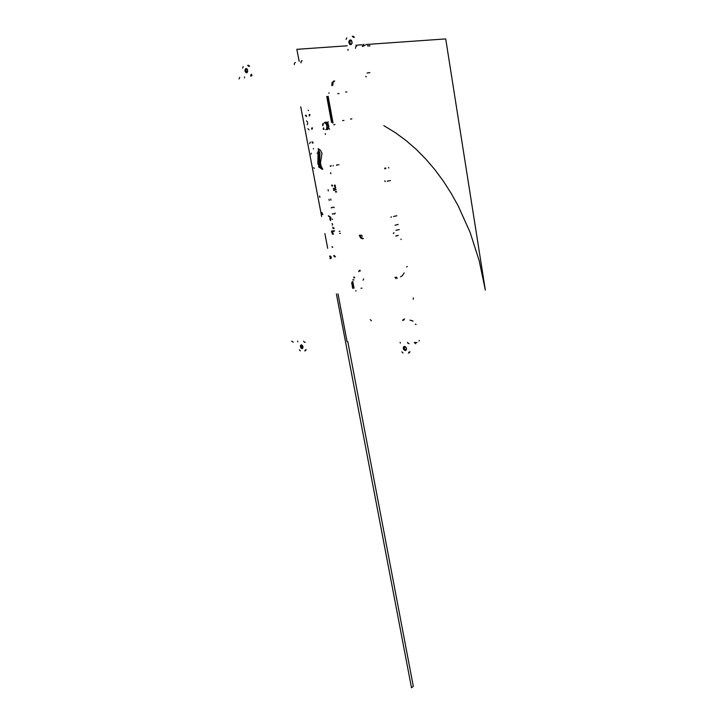 <?xml version="1.0" encoding="UTF-8"?>
<svg xmlns="http://www.w3.org/2000/svg" width="724" height="724" viewBox="0 0 724 724"><rect width="100%" height="100%" fill="white"/><g stroke="black" fill="none" stroke-linecap="round" stroke-linejoin="round"><path stroke-width="1.09" d="M369.294 45.974L368.941 45.639M369.584 45.594L369.937 45.929M361.041 288.224L361.982 288.116M402.363 275.645L400.598 276.821M396.173 277.03L397.313 278.233M404.499 318.931L403.802 320.153M409.983 320.099L413.015 321.185M407.141 266.477L406.607 267.02M415.268 324.189L415.875 324.497M412.481 320.723L412.924 321.185M404.218 272.957L402.463 275.473M415.359 324.189L416.128 324.461M407.232 266.468L406.707 267.02M413.304 299.311L413.187 297.899M396.118 278.613L394.978 277.41M363.729 278.903L363.086 280.152M370.362 319.664L371.448 320.841M402.625 320.587L403.331 319.356M385.792 168.647L384.887 168.81M384.77 168.158L385.675 167.995M367.502 45.621L368.091 46.182M400.933 239.074L401.214 239.544M388.535 167.425L388.743 168.022M384.679 168.167L384.788 168.819M419.359 340.443L418.997 341.04M391.014 217.39L391.268 216.729L391.096 217.363M385.222 181.498L384.607 180.919M366.317 76.862L365.738 76.291M361.285 235.029L362.38 236.187M393.367 233.472L393.72 232.793M393.974 232.721L393.63 233.399M384.688 180.9L385.313 181.48M393.458 216.449L396.824 215.707M398.173 224.467L395.005 225.264M395.069 225.245L398.082 224.485M395.892 230.359L399.241 229.589M390.507 180.529L387.286 181.199M387.349 181.19L390.417 180.548M350.045 39.929L351.194 40.209L352.09 41.929L351.964 43.585L350.896 44.716L352 43.476L351.466 40.481L350.045 39.929L348.941 41.178L349.475 44.155L350.896 44.716L349.746 44.426L348.85 42.707L348.986 41.06L350.045 39.929M245.916 68.536L247.119 69.088L247.68 70.481L246.775 72.825L245.789 72.509L245.002 70.871L245.916 68.536M301.32 344.832L302.985 346.669L302.361 348.606L301.175 348.208L300.415 346.805L300.514 345.357L301.32 344.832M404.517 346.38L405.784 347.058L406.499 348.624L406.291 349.964L405.359 350.579L403.992 349.9L403.277 348.325L403.549 346.905L404.517 346.38L404.273 348.669L406.074 350.253L404.291 348.715L404.535 346.38M363.548 45.974L364.136 45.612L363.548 45.974M363.891 44.236L362.787 44.969L362.407 46.517L365.095 45.377L362.407 46.517L362.787 44.969L363.891 44.236M417.033 342.524L414.309 342.407L415.793 343.81L414.309 342.407L417.033 342.524M293.283 342.217L291.7 341.158L293.283 342.217M239.001 78.916L239.744 77.396L239.001 78.916M356.534 46.2L355.665 46.87L355.511 48.354L355.665 46.87L356.534 46.2M367.059 73.024L369.837 72.554L367.059 73.024M398.327 235.526L395.639 235.997L398.327 235.526M407.522 342.334L408.101 343.466L409.078 343.656L408.11 343.475L407.522 342.334M400.408 343.086L400.073 342.253L400.408 343.086M303.646 341.167L304.161 342.135L305.22 342.362L304.243 342.199L303.646 341.167M297.808 341.791L297.519 341.094L297.808 341.791M244.549 77.794L244.531 76.943L244.549 77.794M251.708 74.201L250.83 74.825L250.685 76.165L250.83 74.825L251.708 74.201M347.954 50.354L347.963 49.313L347.954 50.354M367.973 72.934L368.905 72.771L367.973 72.934M331.809 85.577L332.054 82.654L333.728 81.007L332.072 82.608L331.809 85.577M334.651 80.907L333.058 82.355L332.732 85.477L332.995 82.509L334.651 80.907M362.561 238.82L360.507 237.897L359.258 235.345L360.507 237.897L362.561 238.82M360.127 235.119L361.367 237.662L363.421 238.585L361.367 237.662L360.127 235.119M397.395 235.608L396.499 235.762L397.395 235.608M409.132 351.973L408.436 353.149L409.132 351.973M409.259 352.823L409.956 351.638L409.259 352.823M402.987 353.041L401.874 351.828L402.987 353.041M305.32 349.9L304.786 350.977L305.32 349.9M305.609 350.678L306.143 349.602L305.609 350.678M300.306 350.887L299.347 349.783L300.306 350.887M242.658 68.011L243.155 66.581L242.658 68.011M247.644 65.332L248.649 66.355L247.644 65.332M249.572 66.273L248.576 65.251L249.572 66.273M251.599 75.93L251.952 75.423L251.599 75.93M346.099 39.431L346.769 37.811L346.099 39.431M352.307 36.281L353.475 37.395L352.307 36.281M354.407 37.34L353.24 36.227L354.407 37.34M301.483 344.85L301.302 346.733L302.75 348.334L301.347 346.868L301.483 344.85M246.54 68.599L245.925 70.762L247.074 72.681L245.916 70.717L246.54 68.599M246.775 72.825L247.635 71.739L247.527 69.857L245.916 68.536L245.047 69.622L245.164 71.504L246.775 72.825M302.08 348.642L303.057 347.185L302.487 345.574L301.32 344.832L300.342 346.298L300.913 347.909L302.08 348.642M405.259 350.579L406.363 349.81L406.354 348.036L404.517 346.38L403.413 347.149L403.422 348.923L405.259 350.579M350.742 39.956L349.746 42.372L351.131 44.626L349.737 42.291L350.742 39.956M319.465 196.304L319.927 197.353M331.827 185L332.343 186.186L331.764 185.552M330.533 172.891L330.877 173.706M325.393 133.641L325.51 134.347L325.293 133.741M323.673 127.741L323.266 128.438L323.673 127.741M322.795 125.478L322.768 124.818L322.795 125.478M322.732 125.044L323.031 125.424L322.732 125.044M323.04 124.79L322.759 125.686L323.04 124.79M323.221 123.551L322.578 124.048L323.357 124.275L322.578 124.048L323.221 123.551M323.501 129.397L323.23 128.655L323.266 129.343L324.053 129.288L323.275 129.352L323.257 128.646L323.501 129.397M323.51 129.234L323.628 128.546L323.999 129.044L323.519 128.582L323.501 129.234M323.719 129.207L323.682 128.7L323.719 129.207M323.248 128.284L323.664 127.822L323.248 128.284M328.072 122.447L328.099 121.605L328.072 122.447M329.194 128.519L329.529 129.306L329.194 128.519M323.646 128.709L323.719 129.207L323.646 128.709M324.216 122.872L326.062 123.207L327.13 124.736L327.402 127.415L326.642 128.963L327.402 127.424L327.13 124.736L326.062 123.207L324.216 122.872M325.628 129.605L327.737 129.379L328.841 126.564L327.945 123.442L325.809 122.075L324.741 122.41L326.153 122.112L327.574 122.971L328.823 126.872L327.746 129.37L325.628 129.605M326.705 128.076L326.877 125.732L325.872 123.623M335.194 213.046L334.805 213.906L335.194 213.046M334.171 214.051L333.71 213.562L334.171 214.051M332.778 214.204L332.316 213.725L332.778 214.204M332.624 207.824L332.877 207.173L332.624 207.824M331.239 207.987L331.483 207.335L331.239 207.987M333.511 207.028L334.18 207.643L333.511 207.028M339.601 233.409L340.352 233.282L339.601 233.409M339.23 231.39L339.972 231.264L339.23 231.39M338.823 164.954L338.95 164.52M337.321 165.19L337.565 164.746M336.461 165.325L336.696 164.882M333.022 165.868L333.266 165.425M331.085 166.176L331.212 165.742M330.234 166.312L330.361 165.877M319.628 196.141L319.927 197.362L319.628 196.141M335.266 185.561L334.823 186.186L334.579 185.254L335.103 185.697M335.058 186.213L334.687 185.217M334.687 185.009L335.248 185.299L334.551 185.045L334.361 185.806L335.067 186.421L335.429 185.697L335.122 186.412M335.085 188.24L335.303 188.647L335.085 188.24M334.805 188.113L335.176 188.629M333.483 188.493L333.8 189.045M334.072 188.457L333.284 188.819M333.447 188.294L333.854 188.756M333.764 190.005L334.026 190.403M334.216 189.996L334.515 190.448M333.728 189.815L333.574 190.367M334.189 189.797L334.606 190.285L334.017 190.068M335.701 191.598L335.972 191.996M336.162 191.588L336.461 192.041M335.664 191.407L335.511 191.96M336.542 191.878L336.126 191.38L336.551 191.869M335.375 189.652L335.23 189.136M335.891 189.724L335.683 189.163M335.212 188.955L335.42 189.824M335.674 188.973L336.117 189.453L335.493 189.181M336.126 189.453L335.936 189.914L336.117 189.453M335.556 189.643L335.918 189.914M334.705 186.828L335.728 187.407M335.122 186.991L335.692 187.217L335.122 186.991M332.633 185.435L331.692 185.118L332.072 186.168L332.633 185.435M330.642 172.755L330.841 173.724L330.642 172.755M325.474 134.356L325.329 133.641L325.474 134.356M332.117 233.037L333.601 234.214M332.044 232.73L332.397 234.259M332.099 232.721L333.33 233.816L332.099 232.721M321.881 212.557L322.234 213.127L321.872 212.557M321.492 212.494L322.035 213.146M322.234 213.987L322.669 214.53M322.153 213.661L321.89 214.639M322.198 213.652L322.868 214.512L322.198 213.652M332.334 246.803L332.687 247.373L332.325 246.803M331.945 246.73L332.488 247.391M312.107 142.719L312.487 143.09M313.51 148.492L313.302 148.99M310.297 142.094L309.628 143.614M311.954 141.786L312.678 142.067L311.935 141.795M312.678 142.067L313.13 142.972L312.668 142.067M318.144 148.583L320.442 150.257L321.972 153.18L320.433 162.918L321.166 166.348L322.804 169.28L321.157 166.348L320.433 162.918L321.963 153.18L320.442 150.257L318.144 148.583L319.908 152.999L319.619 164.176L320.841 167.19L322.804 169.28M317.13 153.045L317.483 153.452M319.266 167.624L318.596 166.728L319.275 167.624M313.582 167.697L314.27 168.411M311.374 153.189L310.994 154.094M306.424 120.89L307.573 122.075M334.144 228.042L333.918 228.603M334.271 231.218L334.542 230.648L334.316 231.209M333.33 230.757L333.8 231.255M333.185 228.16L332.95 228.721M329.954 216.557L330.696 220.114L330.75 217.607L329.954 216.557L330.759 217.607L330.696 220.114M329.782 216.539L329.936 219.634L330.687 220.567L329.999 216.729L330.696 220.558M332.723 227.155L333.194 227.653M332.588 224.585L332.352 225.146M332.044 219.046L332.452 219.481M332.054 223.58L332.56 224.123M318.071 150.972L317.791 163.579L319.483 167.244L321.872 169.19L320.198 167.063L318.967 163.796L319.148 153.76L318.307 151.244L319.157 153.76L318.967 163.796L320.207 167.063L321.872 169.181M312.424 127.795L312.334 128.827L312.415 127.795M312.334 128.827L311.736 129.352L312.325 128.827M307.899 128.691L309.067 129.877M307.827 123.171L307.157 124.745M311.773 127.922L311.555 128.419M309.248 114.555L309.03 115.071M306.397 115.623L306.008 115.243L306.379 115.632M308.125 110.193L308.496 110.573M309.899 114.419L309.809 115.478L309.89 114.419M309.809 115.478L309.211 116.021L309.809 115.478M305.374 115.378L306.524 116.582M354.009 277.292L354.479 277.835M353.909 276.975L353.674 277.907M354 276.957L354.688 277.826L354 276.957M333.99 255.672L335.483 256.848M333.864 255.789L334.207 256.577L333.854 255.789M333.909 255.373L334.28 256.884M333.981 255.364L334.805 256.015L333.981 255.364M330.352 258.016L330.805 258.549M330.253 257.699L330.026 258.64M330.334 257.681L331.004 258.54L330.325 257.69M329.972 256.187L331.447 257.364M329.818 256.64L330.234 257.083L329.809 256.649M329.692 256.061L330.262 257.391M330.316 256.015L330.778 256.531L330.307 256.015M330.778 256.531L331.176 256.966L330.778 256.531M328.768 215.879L329.121 216.449L328.768 215.879M328.379 215.806L328.922 216.467M331.936 231.137L331.692 231.87L331.719 231.237L332.578 231.11L332.877 231.897L331.782 231.961L332.633 232.024M331.9 230.829L331.529 231.952L332.66 232.332M332.144 230.793L333.14 231.508L332.135 230.793M333.14 231.508L333.094 232.033L333.131 231.508M359.339 270.351L358.697 271.636M328.081 189.733L328.334 190.955L328.081 189.733M328.995 199.236L329.248 200.448L328.995 199.236M330.705 199.019L330.977 200.231L330.705 199.019M360.145 270.305L360.027 271.228M352.66 288.016L353.52 287.899M353.375 288.007L353.991 287.899M353.421 288.243L354.036 288.143M352.678 288.261L353.194 288.143M351.656 282.641L352.507 282.514M352.371 282.622L352.986 282.514M352.416 282.858L353.031 282.758M351.674 282.885L352.19 282.767M352.552 287.419L353.303 287.265M353.267 287.41L353.882 287.301M353.312 287.645L353.927 287.546M352.561 287.663L353.086 287.546M352.443 286.822L353.185 286.668M353.158 286.813L353.764 286.704M353.203 287.048L353.81 286.948M352.452 287.066L352.968 286.948M352.326 286.224L353.185 286.107M353.041 286.206L353.656 286.107M353.086 286.451L353.701 286.351M352.344 286.469L352.859 286.351M352.217 285.627L353.077 285.509M352.932 285.609L353.547 285.509M352.977 285.853L353.593 285.754M352.226 285.871L352.751 285.754M352.099 285.03L352.959 284.912M352.823 285.012L353.43 284.912M352.869 285.256L353.475 285.156M352.117 285.274L352.633 285.156M351.991 284.432L352.742 284.279M352.706 284.414L353.321 284.315M352.751 284.659L353.366 284.55M352.009 284.677L352.525 284.559M351.882 283.835L352.633 283.681M352.597 283.817L353.212 283.718M352.642 284.052L353.258 283.953M351.891 284.079L352.416 283.962M351.764 283.238L352.516 283.084M352.488 283.22L353.095 283.12M352.534 283.455L353.14 283.356M351.783 283.482L352.298 283.365M353.267 279.717L352.796 279.862M352.932 281.564L352.235 281.708M356.081 290.795L355.575 290.885M353.538 279.971L354.054 279.88M332.886 121.967L332.063 122.121M331.429 121.976L331.981 121.894M332.198 121.822L332.841 121.713M332.841 121.994L331.483 122.238M326.75 96.618L327.302 96.536M327.51 96.446L328.153 96.328M326.796 96.88L327.682 96.735M332.769 121.324L331.945 121.469M331.311 121.333L331.863 121.243M332.072 121.18L332.714 121.062M331.357 121.587L332.244 121.442M328.325 97.242L327.501 97.396M326.868 97.269L327.429 97.188M327.628 97.097L328.28 96.989M328.28 97.288L327.818 97.351M326.913 97.532L327.8 97.387M328.397 97.939L327.619 98.057M326.986 97.93L327.547 97.84M327.755 97.749L328.397 97.64M328.434 97.93L327.936 98.002M327.04 98.193L327.927 98.048M327.112 98.582L327.664 98.5M327.872 98.41L328.515 98.292M327.918 98.663L328.569 98.555M328.524 98.591L328.062 98.654M327.158 98.844L328.044 98.699M328.687 99.206L327.863 99.36M327.23 99.233L327.791 99.152M327.99 99.061L328.642 98.944M328.642 99.242L328.18 99.306M327.275 99.496L328.162 99.351M327.348 99.885L327.909 99.803M328.117 99.713L328.759 99.595M327.402 100.147L328.289 100.002M328.931 100.518L328.108 100.663M327.474 100.536L328.026 100.455M328.234 100.365L328.877 100.256M328.886 100.555L327.519 100.799M327.592 101.188L328.144 101.107M328.352 101.016L329.004 100.907M328.406 101.279L329.049 101.17M329.004 101.206L328.542 101.27M327.637 101.45L328.524 101.306M329.167 101.822L328.343 101.975M327.71 101.84L328.271 101.758M328.479 101.668L329.121 101.559M329.121 101.858L328.66 101.921M327.764 102.102L328.651 101.957M329.248 102.509L328.461 102.627M327.836 102.5L328.388 102.41M328.596 102.328L329.239 102.211M329.275 102.5L328.787 102.573M327.882 102.754L328.768 102.609M329.411 103.125L328.587 103.279M327.954 103.152L328.506 103.061M328.714 102.98L329.357 102.862M329.366 103.161L328.904 103.224M327.999 103.405L328.886 103.26M329.529 103.776L328.705 103.93M328.072 103.803L328.633 103.713M328.841 103.632L329.483 103.514M329.483 103.813L328.126 104.057M328.198 104.455L328.75 104.365M328.958 104.283L329.601 104.165M328.243 104.709L329.13 104.564M328.316 105.107L328.868 105.016M329.076 104.935L329.719 104.817M329.121 105.197L329.773 105.08M329.728 105.116L329.266 105.179M328.361 105.36L329.248 105.215M329.845 105.767L329.067 105.885M328.434 105.758L328.995 105.668M329.194 105.586L329.845 105.469M329.873 105.758L329.384 105.831M328.479 106.012L329.366 105.867M330.008 106.383L329.185 106.537M328.551 106.41L329.112 106.319M329.32 106.238L329.963 106.12M329.963 106.419L329.501 106.482M328.606 106.663L329.492 106.519M328.678 107.052L329.23 106.971M329.438 106.89L330.081 106.772M329.483 107.152L330.126 107.034M330.09 107.071L329.628 107.134M328.723 107.315L329.61 107.17M328.796 107.704L329.348 107.623M329.556 107.541L330.198 107.424M328.841 107.966L329.728 107.822M330.37 108.338L329.547 108.491M328.913 108.356L329.474 108.274M329.682 108.193L330.325 108.075M330.325 108.374L329.863 108.437M328.968 108.618L329.845 108.473M329.04 109.007L329.592 108.926M329.8 108.844L330.443 108.727M329.845 109.107L330.488 108.989M330.443 109.025L329.99 109.089M329.085 109.27L329.972 109.125M329.158 109.659L329.71 109.568M329.918 109.496L330.56 109.378M329.203 109.921L330.09 109.776M330.732 110.292L329.909 110.446M329.275 110.31L329.827 110.22M330.035 110.148L330.678 110.03M330.687 110.32L330.225 110.392M329.32 110.573L330.207 110.419M329.393 110.962L329.954 110.872M330.162 110.79L330.805 110.681M330.207 111.053L330.85 110.944M330.805 110.971L330.343 111.044M329.447 111.215L330.325 111.071M330.968 111.596L330.144 111.74M329.52 111.605L330.072 111.523M330.28 111.442L330.922 111.333M330.922 111.623L330.47 111.686M329.565 111.867L330.452 111.722M331.094 112.238L330.271 112.392M329.637 112.256L330.189 112.175M330.397 112.093L331.04 111.985M331.049 112.274L330.587 112.338M329.682 112.519L330.569 112.374M329.755 112.908L330.343 112.781M330.515 112.745L331.158 112.636M330.569 113.007L331.212 112.89M331.167 112.926L330.705 112.989M329.8 113.17L330.687 113.016M331.33 113.541L330.506 113.695M329.873 113.559L330.434 113.469M330.642 113.397L331.284 113.279M331.284 113.568L330.823 113.641M329.927 113.813L330.805 113.668M331.402 114.22L330.624 114.338M329.999 114.202L330.551 114.12M330.759 114.048L331.402 113.93M331.438 114.211L330.949 114.283M330.044 114.464L330.931 114.32M330.117 114.854L330.696 114.727M330.877 114.691L331.52 114.582M330.162 115.116L331.049 114.971M331.692 115.487L330.868 115.641M330.234 115.505L330.787 115.415M330.995 115.342L331.637 115.234M331.646 115.514L331.185 115.587M330.28 115.759L331.167 115.614M331.809 116.139L330.986 116.283M330.352 116.148L330.913 116.066M331.121 115.994L331.764 115.876M331.764 116.166L331.302 116.238M330.406 116.41L331.284 116.265M330.479 116.799L331.058 116.673M331.239 116.636L331.882 116.528M330.524 117.062L331.411 116.908M332.044 117.433L331.23 117.587M330.596 117.451L331.149 117.36M331.357 117.288L331.999 117.179M331.999 117.46L331.547 117.532M330.642 117.704L331.529 117.56M332.171 118.084L331.348 118.229M330.714 118.093L331.266 118.003M331.474 117.94L332.117 117.822M332.126 118.112L331.664 118.184M330.759 118.356L331.646 118.211M330.832 118.745L331.384 118.655M331.601 118.582L332.244 118.474M330.886 118.998L331.764 118.854M332.406 119.379L331.655 119.56M330.959 119.388L331.511 119.306M331.719 119.234L332.361 119.125M332.361 119.406L331.9 119.478M331.004 119.65L331.882 119.505M331.076 120.039L331.628 119.949M331.836 119.885L332.479 119.768M331.882 120.139L332.524 120.03M332.479 120.057L332.026 120.121M331.121 120.293L332.008 120.148M331.194 120.682L331.746 120.6M331.954 120.528L332.597 120.419M331.239 120.944L332.126 120.799M332.533 123.017L333.167 122.908M334.986 124.492L334.452 124.582M328.66 93.143L329.203 93.052M334.216 124.682L333.71 124.754M351.909 118.854L350.561 119.116M351.801 118.872L350.488 119.125M343.936 120.356L342.633 120.609M344.018 120.347L342.742 120.591M337.728 93.713L339.04 93.432M345.601 92.102L346.923 91.821M294.297 64.572L294.487 63.097L295.392 62.4M302.026 60.626L301.121 61.332L300.931 62.816M301.03 62.807L301.202 61.413L302.053 60.753M336.416 293.926L411.485 687.8L413.35 686.379L347.819 341.665M327.728 248.377L324.904 233.562L327.728 248.377M321.655 216.521L300.741 106.772L321.655 216.521M347.104 341.656L338.017 293.872M383.783 125.578L395.195 132.555L406.064 140.565L416.354 149.515L426.029 159.334L435.079 169.95L443.459 181.299L451.179 193.29L458.202 205.869L470.129 232.531L479.197 260.758L485.351 290.107L445.694 38.933L365.81 44.526M361.701 44.816L355.801 45.232M347.239 45.829L296.885 49.359L299.166 61.386"/></g></svg>
